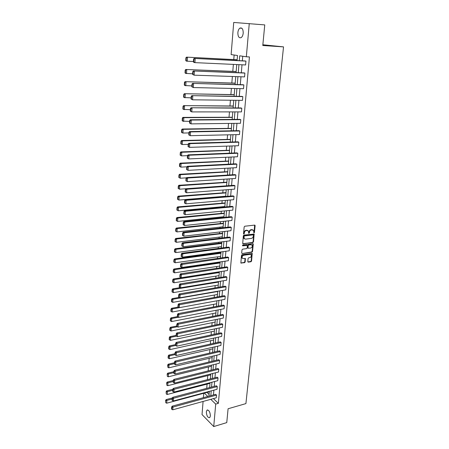 <?xml version="1.0" encoding="UTF-8"?>
<svg xmlns="http://www.w3.org/2000/svg" width="449" height="449" viewBox="0 0 449 449"><rect width="100%" height="100%" fill="white"/><g stroke="black" fill="none" stroke-linecap="round" stroke-linejoin="round"><path stroke-width="0.67" d="M254.027 232.874L254.448 232.391L255.122 225.684L254.645 225.112L244.778 226.229L244.166 226.93L243.521 233.71L243.869 234.109L244.379 232.745C244.604 231.499 245.255 230.747 246.338 230.5L248.404 230.926L248.701 233.373L249.397 233.003L249.481 232.133C249.711 230.893 250.357 230.146 251.429 229.899L253.461 230.309L254.027 232.874M253.707 232.661L254.061 232.189L254.656 225.106M243.543 233.895L243.998 232.543L244.379 232.745M248.651 233.272L249.1 231.931L249.481 232.133M206.327 411.84L206.995 410.128C208.953 409.943 210.087 411.885 210.396 415.942L209.728 417.637C207.764 417.811 206.63 415.881 206.327 411.84M237.869 32.631C238.105 30.448 238.789 28.944 239.929 28.113C242.09 27.428 243.184 29.101 243.212 33.131C242.965 35.303 242.286 36.801 241.164 37.626C238.997 38.305 237.897 36.644 237.869 32.631M247.792 261.604L248.269 262.137L250.974 261.733L251.569 261.043L252.209 253.427L242.078 254.645L241.472 255.346L240.86 263.019L244.576 262.687L245.176 261.992L245.39 258.512L243.352 258.59L242.286 258.153C241.809 256.806 242.269 255.846 243.672 255.279L250.087 254.364L251.12 254.785C251.603 256.126 251.148 257.081 249.756 257.659L248.695 257.81L248.095 258.506L247.792 261.604M237.089 60.553L237.515 55.502L231.123 54.582L233.721 22.45L264.753 24.908L262.788 45.506L283.532 46.881L245.917 403.6L228.086 408.758L226.762 422.61L213.73 426.55L202.028 414.562L203.088 401.451M249.262 23.556L246.338 56.77L239.693 55.816L239.283 60.666M213.427 398.6L218.371 403.348L249.431 56.939L246.338 56.77M218.371 403.348L215.711 404.094L213.73 426.55M252.899 242.555L253.5 241.859L254.14 234.075L243.936 235.119L243.324 235.82L242.707 243.667L252.899 242.555L252.512 242.348L253.113 241.652L253.786 233.918M253.264 244.194L252.529 251.496L251.928 252.192L242.179 253.556L241.691 253.012L241.989 249.863L242.6 249.161L246.585 248.623L247.186 247.921L247.298 245.446L242.752 245.833L242.471 245.715L242.836 244.952L252.787 243.644L253.264 244.194L252.882 243.987L252.147 251.283L252.529 251.496M283.532 46.881L262.861 44.754M219.331 272.189L218.932 271.931L173.32 278.992L174.133 279.598L219.297 272.577M220.947 252.91L220.543 252.664L174.515 258.944L175.34 259.516L220.919 253.27M222.603 233.227L175.733 238.464L176.569 238.997L222.575 233.559M224.287 213.135L176.985 217.535L177.832 218.029L224.259 213.438M226.01 192.615L178.259 196.146L179.117 196.595L225.987 192.89M227.766 171.658L179.561 174.274L180.436 174.683L227.75 171.9M229.562 150.247L180.896 151.908L181.783 152.267L229.546 150.454M231.398 128.363L182.26 129.026L183.158 129.346L231.387 128.537M233.278 105.998L183.658 105.622L233.267 106.132M235.197 83.132L185.083 81.662L235.186 83.233M237.156 59.751L186.548 57.135L237.156 59.807M234.142 55.014L233.772 59.532M233.368 64.398L232.801 71.312M232.374 76.476L231.841 82.958M231.392 88.419L230.893 94.481M230.421 100.222L229.955 105.869M229.461 111.896L229.029 117.133M228.513 123.436L228.114 128.274M227.57 134.84L227.205 139.297M226.644 146.121L226.307 150.196M225.729 157.279L225.42 160.978M224.82 168.313L224.545 171.647M223.922 179.224L223.675 182.199M223.035 190.011L222.816 192.638M222.154 200.686L221.969 202.97M221.649 206.798L221.61 207.315M221.284 211.243L221.127 213.191M220.813 217.013L220.751 217.765M220.425 221.688L220.291 223.31M219.982 227.127L219.898 228.103M219.578 232.021L219.471 233.317M219.157 237.128L219.056 238.335M218.736 242.241L218.652 243.229M218.343 247.029L218.225 248.454M217.905 252.355L217.849 253.034M217.535 256.828L217.4 258.467M217.08 262.362L217.047 262.738M216.738 266.526L216.586 268.379M215.947 276.124L215.778 278.184M215.166 285.626L214.981 287.888M214.392 295.032L214.19 297.496M213.623 304.343L213.404 306.998M212.865 313.565L212.63 316.41M212.113 322.691L211.866 325.721M211.372 331.727L211.109 334.943M210.637 340.673L210.357 344.069M209.907 349.535L209.61 353.099M209.183 358.308L208.875 362.046M208.471 366.996L208.151 370.902M207.764 375.6L207.427 379.674M207.062 384.125L206.714 388.357M206.967 392.404L209.071 394.424M236.174 71.509L185.813 69.472L236.163 71.587M234.232 94.632L184.365 93.712L234.221 94.745M232.335 117.245L182.956 117.391L183.86 117.683L232.318 117.397M230.477 139.364L181.576 140.531L182.468 140.874L230.46 139.555M228.659 161.011L180.223 163.15L181.104 163.537L228.642 161.23M226.885 182.193L178.904 185.269L179.774 185.701L226.863 182.451M225.145 202.931L177.619 206.899L178.472 207.371L225.117 203.217M223.439 223.232L176.356 228.058L177.198 228.569L223.411 223.551M221.772 243.117L221.363 242.881L175.121 248.757L175.952 249.313L221.744 243.465M220.133 262.598L219.735 262.345L173.915 269.018L174.728 269.613L220.105 262.974M203.391 397.662L203.751 393.268M204.346 393.105L207.814 396.461M210.783 399.329L215.711 404.094M238.941 64.65L238.262 72.682M237.919 76.667L237.252 84.564M236.915 88.543L236.253 96.311M235.916 100.284L235.265 107.928M234.928 111.891L234.288 119.412M233.951 123.368L233.323 130.766M232.986 134.717L232.369 141.991M232.038 145.942L231.426 153.098M231.095 157.043L230.494 164.081M230.157 168.016L229.574 174.942M229.237 178.87L228.659 185.684M228.322 189.613L227.755 196.314M227.424 200.232L226.863 206.826M226.532 210.738L225.976 217.226M225.645 221.133L225.106 227.52M224.775 231.415L224.236 237.701M223.911 241.59L223.383 247.775M223.052 251.659L222.536 257.743M222.204 261.621L221.699 267.604M221.368 271.477L220.869 277.37M220.538 281.231L220.049 287.029M219.718 290.885L219.235 296.593M218.91 300.443L218.433 306.055M218.102 309.9L217.636 315.423M217.31 319.256L216.845 324.7M216.519 328.522L216.064 333.882M215.744 337.699L215.296 342.969M214.97 346.78L214.532 351.965M214.207 355.771L213.775 360.873M213.449 364.672L213.022 369.695M212.703 373.484L212.282 378.428M211.962 382.211L211.546 387.077M211.226 390.849L210.817 395.642M208.925 396.158L209.329 391.36M209.649 387.582L210.059 382.705M210.373 378.917L210.789 373.961M211.109 370.167L211.53 365.138M211.849 361.333L212.282 356.22M212.602 352.409L213.034 347.217M213.354 343.401L213.797 338.119M214.117 334.297L214.571 328.932M214.891 325.098L215.346 319.649M215.672 315.81L216.137 310.276M216.457 306.426L216.929 300.802L172.365 308.934L172.186 312.016L171.198 311.499L171.327 309.344L171.007 309.075L170.878 311.23L171.198 311.499M217.254 296.946L217.731 291.227M218.057 287.366L218.545 281.557M218.871 277.69L219.365 271.785M219.69 267.907L220.195 261.913M220.521 258.029L221.031 251.934M221.357 248.039L221.879 241.848M222.204 237.948L222.732 231.656M223.063 227.75L223.596 221.351M223.928 217.439L224.472 210.935M224.797 207.017L225.353 200.411M225.684 196.488L226.245 189.77M226.577 185.835L227.149 179.011M227.48 175.071L228.064 168.134M228.395 164.188L228.984 157.133M229.316 153.182L229.922 146.015M230.253 142.058L230.865 134.767M231.196 130.805L231.819 123.396M232.15 119.428L232.784 111.896M233.115 107.917L233.761 100.262M234.092 96.277L234.748 88.492M235.08 84.507L235.747 76.594M236.079 72.598L236.758 64.549M242.741 56.254L242.348 60.817M242.005 64.791L241.309 72.8M240.967 76.768L240.288 84.642M239.946 88.61L239.278 96.355M238.935 100.318L238.273 107.934M237.931 111.891L237.285 119.383M236.943 123.335L236.303 130.71M235.966 134.649L235.338 141.906M234.995 145.841L234.378 152.98M234.041 156.909L233.435 163.93M233.093 167.853L232.498 174.762M232.161 178.68L231.572 185.476M231.235 189.388L230.657 196.073M230.32 199.979L229.748 206.562M229.411 210.458L228.85 216.934M228.513 220.829L227.963 227.194M227.632 231.083L227.087 237.353M226.751 241.231L226.217 247.399M225.886 251.272L225.359 257.344M225.028 261.211L224.511 267.183M224.174 271.044L223.669 276.921M223.333 280.771L222.833 286.557M222.502 290.402L222.008 296.099M221.677 299.938L221.194 305.539M220.863 309.372L220.386 314.884M220.055 318.706L219.583 324.139M219.258 327.955L218.792 333.298M218.467 337.104L218.012 342.363M217.681 346.168L217.232 351.343M216.906 355.137L216.463 360.233M216.137 364.016L215.705 369.033M215.38 372.81L214.953 377.749M214.628 381.521L214.207 386.376M213.881 390.142L213.466 394.924M172.18 406.154L215.677 394.323L216.502 395.098L216.261 397.82L172.77 409.802L172.955 406.985L172.18 406.154L171.636 407.03L171.512 409L171.821 409.336L171.945 407.361L171.636 407.03M172.742 397.32L216.424 385.792L217.254 386.555L217.013 389.305L173.336 400.985L173.516 398.145L172.742 397.32L172.192 398.196L172.068 400.182L172.377 400.514L172.506 398.521L172.192 398.196M173.303 388.402L217.181 377.177L218.012 377.929L217.771 380.701L173.903 392.084L174.089 389.21L173.303 388.402L172.758 389.272L172.629 391.281L172.938 391.607L173.067 389.592L172.758 389.272M173.875 379.394L217.945 368.477L218.781 369.218L218.534 372.019L174.476 383.087L174.661 380.185L173.875 379.394L173.325 380.252L173.196 382.284L173.51 382.604L173.64 380.572L173.325 380.252M174.453 370.285L218.714 359.694L219.561 360.418L219.308 363.247L175.054 374L175.245 371.065L174.453 370.285L173.898 371.143L173.769 373.198L174.083 373.506L174.218 371.458L173.898 371.143M175.037 361.091L219.494 350.821L220.341 351.533L220.089 354.39L175.643 364.812L175.834 361.855L175.037 361.091L174.481 361.939L174.347 364.016L174.667 364.319L174.796 362.248L174.481 361.939M175.626 351.797L220.279 341.857L221.133 342.553L220.88 345.444L176.233 355.535L176.423 352.544L175.626 351.797L175.065 352.639L174.936 354.738L175.25 355.036L175.385 352.942L175.065 352.639M176.216 342.407L221.071 332.81L221.935 333.489L221.677 336.408L176.833 346.162L177.024 343.137L176.216 342.407L175.66 343.244L175.525 345.36L175.845 345.657L175.98 343.536L175.66 343.244M176.822 332.917L221.873 323.667L222.743 324.335L222.48 327.282L177.439 336.688L177.63 333.629L176.822 332.917L176.255 333.747L176.12 335.886L176.446 336.178L176.58 334.034L176.255 333.747M177.428 323.325L222.682 314.435L223.557 315.086L223.293 318.06L178.045 327.113L178.247 324.026L177.428 323.325L176.861 324.156L176.726 326.316L177.052 326.597L177.187 324.436L176.861 324.156M178.04 313.638L223.501 305.107L224.382 305.741L224.113 308.749L178.663 317.443L178.865 314.317L178.04 313.638L177.473 314.457L177.333 316.64L177.664 316.915L177.804 314.732L177.473 314.457M178.663 303.838L224.326 295.683L225.213 296.306L224.943 299.337L179.291 307.66L179.488 304.506L178.663 303.838L178.09 304.652L177.95 306.863L178.281 307.133L178.421 304.922L178.09 304.652M179.286 293.943L225.162 286.165L226.055 286.765L225.785 289.835L179.92 297.777L180.122 294.589L179.286 293.943L178.713 294.746L178.573 296.98L178.91 297.244L179.05 295.01L178.713 294.746M179.92 283.936L226.004 276.545L226.902 277.134L226.627 280.232L180.554 287.787L180.762 284.565L179.92 283.936L179.347 284.733L179.202 286.99L179.538 287.248L179.684 284.986L179.347 284.733M180.56 273.817L226.857 266.829L227.761 267.396L227.486 270.528L181.2 277.69L181.407 274.429L180.56 273.817L179.987 274.614L179.841 276.893L180.178 277.14L180.324 274.861L179.987 274.614M181.211 263.597L227.716 257.008L228.631 257.563L228.35 260.723L181.851 267.481L182.064 264.186L181.211 263.597L180.627 264.382L180.487 266.689L180.824 266.925L180.969 264.618L180.627 264.382M181.862 253.258L228.586 247.085L229.506 247.624L229.226 250.817L182.513 257.165L182.721 253.831L181.862 253.258L181.284 254.039L181.132 256.368L181.48 256.598L181.626 254.269L181.284 254.039M182.524 242.808L229.467 237.061L230.393 237.577L230.107 240.81L183.175 246.731L183.388 243.358L182.524 242.808L181.94 243.577L181.794 245.934L182.137 246.159L182.288 243.801L181.94 243.577M183.192 232.24L230.354 226.93L231.286 227.424L230.999 230.691L183.849 236.18L184.068 232.773L183.192 232.24L182.608 233.003L182.457 235.388L182.805 235.602L182.956 233.216L182.608 233.003M183.871 221.553L231.252 216.687L232.189 217.164L231.897 220.465L184.528 225.51L184.752 222.07L183.871 221.553L183.282 222.311L183.13 224.719L183.478 224.927L183.635 222.513L183.282 222.311M184.556 210.749L232.161 206.338L233.104 206.798L232.812 210.132L185.218 214.723L185.443 211.243L184.556 210.749L183.967 211.496L183.809 213.932L184.163 214.134L184.315 211.692L183.967 211.496M234.03 196.314L186.139 200.293L185.246 199.827L233.076 195.876L234.03 196.314L233.733 199.687L185.914 203.818L184.5 203.027L184.853 203.217L185.01 200.754L184.651 200.563L184.5 203.027M234.962 185.718L186.846 189.22L185.948 188.776L234.002 185.302L234.962 185.718L234.664 189.13L186.616 192.784L185.196 191.998L185.549 192.178L185.706 189.686L185.353 189.506L185.196 191.998M235.91 175.009L187.559 178.023L186.655 177.602L234.939 174.61L235.91 175.009L235.607 178.455L187.328 181.626L185.897 180.84L186.256 181.014L186.419 178.489L186.054 178.32L185.897 180.84M236.864 164.182L188.283 166.697L187.373 166.293L235.888 163.801L236.864 164.182L236.556 167.662L188.047 170.339L186.61 169.554L186.969 169.716L187.132 167.168L186.767 167.006L186.61 169.554M237.83 153.232L189.012 155.236L188.097 154.86L236.848 152.879L237.83 153.232L237.515 156.757L188.776 158.924L187.328 158.143L187.693 158.295L187.856 155.713L187.491 155.562L187.328 158.143M238.806 142.165L189.753 143.646L188.827 143.293L237.813 141.828L238.806 142.165L238.492 145.723L189.517 147.379L188.058 146.593L188.423 146.739L188.591 144.129L188.221 143.983L188.058 146.593M239.794 130.973L190.499 131.922L189.568 131.591L238.795 130.659L239.794 130.973L239.474 134.571L190.258 135.693L188.793 134.913L189.164 135.048L189.332 132.404L188.956 132.275L188.793 134.913M240.787 119.653L191.257 120.057L190.32 119.754L239.783 119.367L240.787 119.653L240.468 123.295L191.016 123.873L189.54 123.093L189.91 123.217L190.079 120.545L189.708 120.422L189.54 123.093M241.798 108.209L191.078 107.777L240.782 107.945L241.798 108.209L241.472 111.891L191.779 111.913L190.292 111.139L190.668 111.251L190.842 108.546L190.46 108.433L190.292 111.139M242.819 96.63L191.846 95.654L241.798 96.395L242.819 96.63L242.494 100.357L192.548 99.813L191.055 99.038L191.437 99.139L191.605 96.4L191.223 96.305L191.055 99.038M243.852 84.923L192.621 83.391L242.819 84.709L243.852 84.923L243.521 88.689L193.328 87.566L191.824 86.792L192.211 86.887L192.385 84.115L191.998 84.025L191.824 86.792M244.896 73.08L193.407 70.976L243.858 72.895L244.896 73.08L244.559 76.891L194.12 75.174L192.61 74.399L192.991 74.483L193.171 71.677L192.784 71.604L192.61 74.399M245.951 61.103L194.204 58.415L244.907 60.946L245.951 61.103L245.614 64.959L194.922 62.63L193.946 62.456L193.396 61.861L193.788 61.928L193.968 59.094L193.575 59.027L193.396 61.861M252.821 229.849L252.243 229.804M249.1 231.931C249.324 230.691 249.97 229.944 251.042 229.697L251.855 229.602M247.753 230.455L247.163 230.399M243.998 232.543C244.222 231.297 244.873 230.545 245.951 230.298L246.776 230.202M243.105 243.835L252.512 242.348M253.416 235.265L253.079 234.872L244.458 235.933L244.026 236.421L244.245 238.615L245.502 239.143L251.389 238.397C252.45 238.144 253.096 237.403 253.32 236.174L253.416 235.265M244.497 238.879L243.863 238.408L243.56 237.134L244.076 235.731L252.692 234.67M242.179 253.556L251.552 251.979L252.147 251.283M247.001 245.277L242.426 245.614M250.682 248.061C252.091 247.483 252.546 246.518 252.046 245.16L251.013 244.739L248.757 245.036L248.151 245.732L248.039 248.207L250.682 248.061M251.496 244.772L251.013 244.739M247.949 248.157L247.567 247.607L247.769 245.524L248.376 244.828L250.632 244.525M252.882 243.987L252.815 243.639M250.593 254.403L250.087 254.364M242.438 258.327L241.91 257.928C241.433 256.587 241.893 255.627 243.296 255.06L249.706 254.151M241.265 263.181L240.888 262.957L244.2 262.463L244.8 261.773L245.047 258.343M248.269 262.137L247.893 261.913L250.598 261.509L251.193 260.818L251.861 253.264M193.418 61.564L186.313 61.109L185.757 60.52L186.133 60.587L186.301 57.798L185.925 57.736L185.757 60.52M186.301 57.798L187.486 57.292L187.25 61.272L186.133 60.587M185.925 57.736L186.548 57.135M193.968 59.094L195.18 58.578L194.922 62.63L193.788 61.928M194.204 58.415L193.575 59.027M192.643 73.804L185.577 73.395L185.027 72.833L185.398 72.912L185.56 70.156L185.19 70.083L185.027 72.833M185.56 70.156L186.745 69.657L186.509 73.585L185.398 72.912M185.19 70.083L185.813 69.472M191.88 85.905L184.853 85.54L184.303 85.001L184.674 85.091L184.836 82.369L184.466 82.285L184.303 85.001M184.836 82.369L186.009 81.875L185.779 85.759L184.674 85.091M184.466 82.285L185.083 81.662M193.171 71.677L194.378 71.166L194.12 75.174L192.991 74.483M193.407 70.976L192.784 71.604M192.385 84.115L193.581 83.609L193.328 87.566L192.211 86.887M192.621 83.391L191.998 84.025M191.128 97.865L184.135 97.54L183.59 97.029L183.955 97.13L184.118 94.442L183.753 94.346L183.59 97.029M184.118 94.442L185.285 93.948L185.055 97.792L183.955 97.13M183.753 94.346L184.365 93.712M191.605 96.4L192.801 95.901L192.548 99.813L191.437 99.139M191.846 95.654L191.223 96.305M190.382 109.691L183.428 109.404L182.883 108.922L183.248 109.028L183.405 106.368L183.04 106.261L182.883 108.922M183.405 106.368L184.567 105.885L184.343 109.679L183.248 109.028M183.04 106.261L183.658 105.622M190.842 108.546L192.026 108.052L191.779 111.913L190.668 111.251M191.078 107.777L190.46 108.433M189.646 121.376L182.732 121.135L182.187 120.669L182.547 120.792L182.704 118.16L182.345 118.048L182.187 120.669M182.704 118.16L183.86 117.683L183.635 121.432L182.547 120.792M182.345 118.048L182.956 117.391M190.079 120.545L191.257 120.057L191.016 123.873L189.91 123.217M190.32 119.754L189.708 120.422M188.917 132.932L182.934 133.05L182.041 132.73L181.497 132.287L181.856 132.416L182.013 129.817L181.654 129.694L181.497 132.287M182.013 129.817L183.158 129.346L182.934 133.05L181.856 132.416M181.654 129.694L182.26 129.026M189.332 132.404L190.499 131.922L190.258 135.693L189.164 135.048M189.568 131.591L188.956 132.275M188.198 144.353L182.243 144.539L181.357 144.191L180.818 143.77L181.172 143.91L181.323 141.345L180.969 141.205L180.818 143.77M181.323 141.345L182.468 140.874L182.243 144.539L181.172 143.91M180.969 141.205L181.576 140.531M188.591 144.129L189.753 143.646L189.517 147.379L188.423 146.739M188.827 143.293L188.221 143.983M187.486 155.651L181.564 155.893L180.678 155.522L180.144 155.13L180.498 155.275L180.65 152.739L180.296 152.593L180.144 155.13M180.65 152.739L181.783 152.267L181.564 155.893L180.498 155.275M180.296 152.593L180.896 151.908M187.856 155.713L189.012 155.236L188.776 158.924L187.693 158.295M188.097 154.86L187.491 155.562M186.936 166.809L180.891 167.123L179.477 166.355L179.83 166.512L179.976 164.003L179.628 163.846L179.477 166.355M179.976 164.003L181.104 163.537L180.891 167.123L179.83 166.512M179.628 163.846L180.223 163.15M186.453 177.838L180.223 178.225L178.82 177.456L179.168 177.619L179.314 175.138L178.966 174.975L178.82 177.456M179.314 175.138L180.436 174.683L180.223 178.225L179.168 177.619M178.966 174.975L179.561 174.274M226.582 185.807L179.561 189.203L178.169 188.434L178.511 188.608L178.657 186.155L178.315 185.981L178.169 188.434M178.657 186.155L179.774 185.701L179.561 189.203L178.511 188.608M178.315 185.981L178.904 185.269M225.707 196.213L178.91 200.063L177.523 199.289L177.866 199.474L178.012 197.044L177.664 196.864L177.523 199.289M178.012 197.044L179.117 196.595L178.91 200.063L177.866 199.474M177.664 196.864L178.259 196.146M224.842 206.506L178.264 210.8L177.226 210.216L177.366 207.82L177.029 207.629L176.884 210.025L177.226 210.216M177.366 207.82L178.472 207.371L178.264 210.8M177.029 207.629L177.619 206.899M223.989 216.693L177.624 221.419L176.592 220.846L176.732 218.472L176.395 218.27L176.255 220.644L176.592 220.846M176.732 218.472L177.832 218.029L177.624 221.419M176.395 218.27L176.985 217.535M223.142 226.773L176.996 231.925L175.969 231.358L176.109 229.007L175.772 228.799L175.632 231.151L175.969 231.358M176.109 229.007L177.198 228.569L176.996 231.925M175.772 228.799L176.356 228.058M222.306 236.746L176.373 242.32L175.346 241.753L175.486 239.429L175.155 239.216L175.015 241.54L175.346 241.753M175.486 239.429L176.569 238.997L176.373 242.32M175.155 239.216L175.733 238.464M221.475 246.619L175.755 252.596L174.734 252.041L174.874 249.739L174.543 249.521L174.403 251.816L174.734 252.041M174.874 249.739L175.952 249.313L175.755 252.596M174.543 249.521L175.121 248.757M220.655 256.39L175.144 262.766L174.128 262.216L174.268 259.943L173.937 259.713L173.802 261.986L174.128 262.216M174.268 259.943L175.34 259.516L175.144 262.766M173.937 259.713L174.515 258.944M187.132 167.168L188.283 166.697L188.047 170.339L186.969 169.716M187.373 166.293L186.767 167.006M186.419 178.489L187.559 178.023L187.328 181.626L186.256 181.014M186.655 177.602L186.054 178.32M185.706 189.686L186.846 189.22L186.616 192.784L185.549 192.178M185.948 188.776L185.353 189.506M185.01 200.754L186.139 200.293L185.914 203.818L184.853 203.217M185.246 199.827L184.651 200.563M233.104 206.798L185.443 211.243L184.315 211.692M184.163 214.134L185.218 214.723M232.189 217.164L184.752 222.07L183.635 222.513M183.478 224.927L184.528 225.51M231.286 227.424L184.068 232.773L182.956 233.216M255.021 225.269L254.701 225.106M182.805 235.602L183.849 236.18M230.393 237.577L183.388 243.358L182.288 243.801M182.137 246.159L183.175 246.731M229.506 247.624L182.721 253.831L181.626 254.269M181.48 256.598L182.513 257.165M228.631 257.563L180.969 264.618M180.824 266.925L181.851 267.481M219.847 266.061L174.538 272.824L173.533 272.279L173.662 270.034L173.336 269.798L173.202 272.043L173.533 272.279M173.662 270.034L174.728 269.613L174.538 272.824M173.336 269.798L173.915 269.018M227.761 267.396L180.324 274.861M180.178 277.14L181.2 277.69M219.045 275.635L173.943 282.78L172.938 282.241L173.073 280.019L172.747 279.772L172.612 281.994L172.938 282.241M173.073 280.019L174.133 279.598L173.943 282.78M172.747 279.772L173.32 278.992M226.902 277.134L179.684 284.986M179.538 287.248L180.554 287.787M180.245 287.624L172.73 288.853L173.538 289.482L218.5 282.084M218.248 285.109L173.348 292.625L172.349 292.097L172.483 289.897L172.158 289.644L172.029 291.844L172.349 292.097M172.483 289.897L173.538 289.482L173.348 292.625M172.158 289.644L172.73 288.853M226.055 286.765L179.05 295.01M178.91 297.244L179.92 297.777M179.202 297.395L172.147 298.619L172.949 299.259L217.709 291.496M217.462 294.493L172.764 302.373L171.771 301.846L171.9 299.668L171.58 299.41L171.451 301.588L171.771 301.846M171.9 299.668L172.949 299.259L172.764 302.373M171.58 299.41L172.147 298.619M225.213 296.306L178.421 304.922M178.281 307.133L179.291 307.66M178.208 307.071L171.574 308.278L172.365 308.934L171.327 309.344M216.682 303.777L172.186 312.016M171.007 309.075L171.574 308.278M224.382 305.741L177.804 314.732M177.664 316.915L178.663 317.443M177.338 316.629L171.002 317.836L171.793 318.509L178.326 317.263M215.907 312.975L171.608 321.557L170.626 321.046L170.755 318.913L170.44 318.644L170.311 320.777L170.626 321.046M170.755 318.913L171.793 318.509L171.608 321.557M170.44 318.644L171.002 317.836M223.557 315.086L177.187 324.436M177.052 326.597L178.045 327.113M176.743 326.041L170.435 327.293L171.226 327.989L177.366 326.76M215.144 322.079L171.041 331.003L170.064 330.498L170.193 328.387L169.879 328.107L169.75 330.217L170.064 330.498M170.193 328.387L171.226 327.989L171.041 331.003M169.879 328.107L170.435 327.293M222.743 324.335L176.58 334.034M176.446 336.178L177.439 336.688M176.154 335.358L169.879 336.66L170.659 337.367L176.435 336.166M214.386 331.093L170.48 340.353L169.509 339.854L169.632 337.76L169.324 337.48L169.194 339.567L169.509 339.854M169.632 337.76L170.659 337.367L170.48 340.353M169.324 337.48L169.879 336.66M221.935 333.489L175.98 343.536M175.845 345.657L176.833 346.162M175.576 344.579L169.329 345.926L170.104 346.65L175.626 345.455M213.64 340.016L169.924 349.603L168.959 349.109L169.082 347.038L168.768 346.751L168.65 348.817L168.959 349.109M169.082 347.038L170.104 346.65L169.924 349.603M168.768 346.751L169.329 345.926M221.133 342.553L175.385 352.942M175.25 355.036L176.233 355.535M174.998 353.705L168.779 355.097L169.548 355.838L174.942 354.626M212.899 348.851L169.374 358.762L168.414 358.274L168.532 356.225L168.223 355.928L168.106 357.976L168.414 358.274M168.532 356.225L169.548 355.838L169.374 358.762M168.223 355.928L168.779 355.097M220.341 351.533L174.796 362.248M174.667 364.319L175.643 364.812M174.431 362.741L168.24 364.178L169.004 364.93L174.369 363.679M212.164 357.606L168.83 367.826L167.87 367.344L167.993 365.318L167.685 365.015L167.87 367.344M167.993 365.318L169.004 364.93L168.83 367.826M167.685 365.015L168.24 364.178M219.561 360.418L174.218 371.458M174.083 373.506L175.054 374M173.864 371.688L167.702 373.17L168.465 373.933L173.802 372.648M211.434 366.272L168.291 376.801L167.337 376.324L167.151 374.011L167.337 376.324M167.455 374.314L168.465 373.933L168.291 376.801M167.151 374.011L167.702 373.17M218.781 369.218L173.64 380.572M173.51 382.604L174.476 383.087M173.308 380.539L167.174 382.065L167.926 382.845L173.247 381.521M210.716 374.859L167.758 385.685L166.809 385.214L166.624 382.913L166.809 385.214M166.927 383.227L167.926 382.845L167.758 385.685M166.624 382.913L167.174 382.065M218.012 377.929L173.067 389.592M172.938 391.607L173.903 392.084M172.753 389.311L166.646 390.877L167.398 391.668L172.691 390.31M210.003 383.356L167.23 394.48L166.282 394.014L166.102 391.73L166.282 394.014M166.399 392.044L167.398 391.668L167.23 394.48M166.102 391.73L166.646 390.877M217.254 386.555L172.506 398.521M172.377 400.514L173.336 400.985M172.343 397.954L166.124 399.599L166.871 400.407L172.141 399.009M209.296 391.781L166.702 403.191L165.765 402.725L165.586 400.457L165.765 402.725M165.883 400.777L166.871 400.407L166.702 403.191M165.586 400.457L166.124 399.599M216.502 395.098L171.945 407.361M171.821 409.336L172.77 409.802M254.061 232.189L254.448 232.391M243.914 233.413L244.295 233.615M249.015 232.801L249.397 233.003M251.042 229.697L251.429 229.899M245.951 230.298L246.338 230.5M254.735 225.488L255.122 225.684M253.853 234.277L254.241 234.479M253.113 241.652L253.5 241.859M244.076 235.731L244.458 235.933M243.644 236.219L244.026 236.421M243.56 237.134L243.942 237.341M251.552 251.979L251.928 252.192M246.529 245.07L246.905 245.283M242.438 245.659L242.752 245.833M248.376 244.828L248.757 245.036M247.769 245.524L248.151 245.732M247.567 247.607L247.949 247.82M243.296 255.06L243.672 255.279M245.103 258.669L245.48 258.888M244.8 261.773L245.176 261.992M244.2 262.463L244.576 262.687M251.917 253.595L252.299 253.808M251.193 260.818L251.569 261.043M250.598 261.509L250.974 261.733M206.995 410.128L207.685 409.931M239.929 28.113L241.916 28.276M253.831 233.918L254.14 234.075M243.863 238.408L244.245 238.615M247.657 247.994L248.039 248.207M252.877 243.639L253.169 243.801M241.91 257.928L242.286 258.153M245.109 258.349L245.39 258.512M251.923 253.264L252.209 253.427"/></g></svg>
